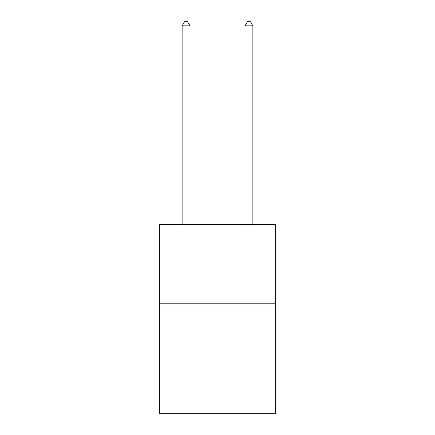 <?xml version="1.0" encoding="UTF-8"?>
<svg xmlns="http://www.w3.org/2000/svg" width="435" height="435" viewBox="0 0 435 435"><rect width="100%" height="100%" fill="white"/><g stroke="black" fill="none" stroke-linecap="round" stroke-linejoin="round"><path stroke-width="0.65" d="M275.665 303.206L275.665 413.25L159.335 413.25L159.335 224.607L275.665 224.607L275.665 303.206L159.335 303.206M189.992 224.607L189.992 25.839L182.129 25.839L182.129 224.607M182.129 25.839L184.489 21.75L187.632 21.75L189.992 25.839M252.871 224.607L252.871 25.839L245.008 25.839L245.008 224.607M245.008 25.839L247.368 21.75L250.511 21.75L252.871 25.839"/></g></svg>
